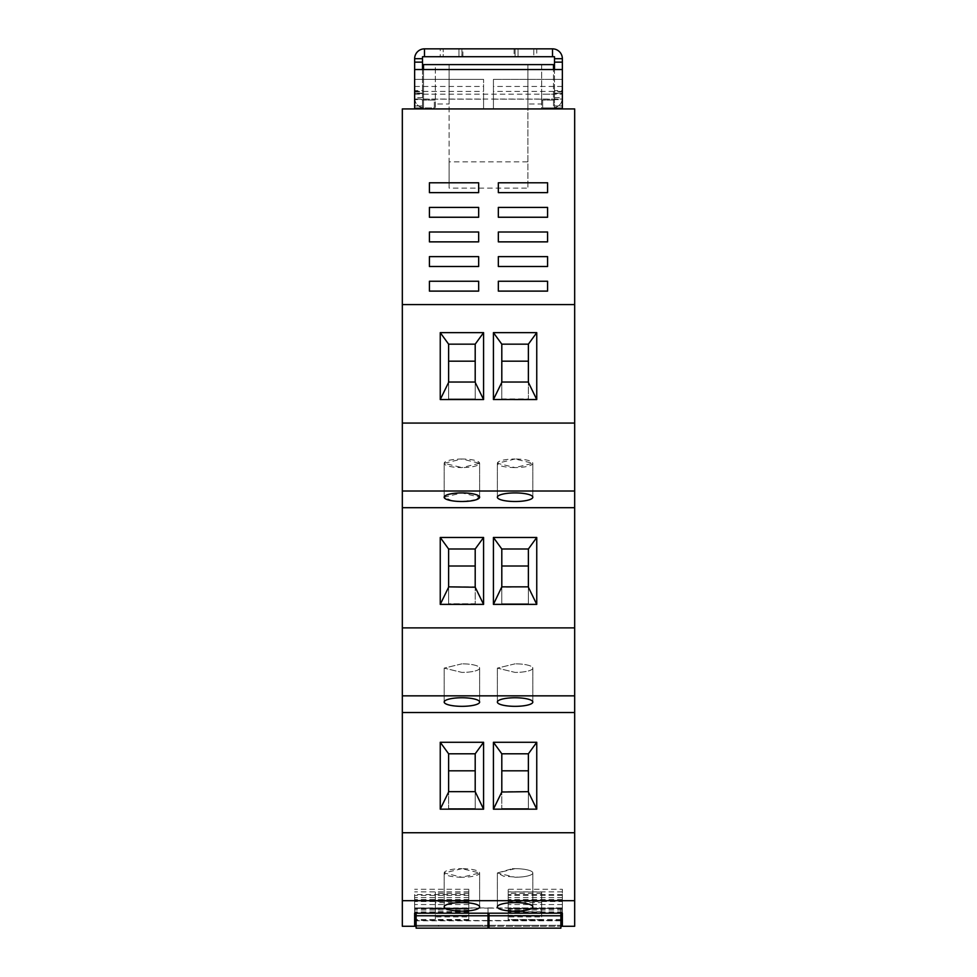 <?xml version="1.0" encoding="UTF-8"?>
<svg xmlns="http://www.w3.org/2000/svg" width="977" height="977" viewBox="0 0 977 977"><rect width="100%" height="100%" fill="white"/><g stroke="black" fill="none" stroke-linecap="round" stroke-linejoin="round"><path stroke-width="0.73" stroke-dasharray="4.88 3.66" d="M476.544 925.304L414.651 925.304L438.563 925.304L438.563 926.281L438.563 925.304L476.544 925.304M476.544 926.281L414.651 926.281L476.544 926.281M537.032 925.304L510.312 925.304L538.437 925.304L538.437 926.281L538.437 925.304L537.032 925.304M562.349 925.304L538.437 925.304L562.349 925.304M416.117 925.304L488.012 925.304L416.117 925.304M488.988 925.304L560.883 925.304L488.988 925.304M414.639 926.281L414.639 919.491M538.437 926.281L510.312 926.281L538.437 926.281M562.361 926.281L562.361 919.491M560.883 920.798L488.988 920.798M488.012 920.798L416.117 920.798M468.801 894.553L468.801 912.994L468.801 889.278L468.801 894.553L414.639 894.553L414.639 907.938L562.361 907.938L562.361 913.19L562.361 889.278L562.361 908.402L508.199 908.402L508.199 889.278L562.361 889.278M562.361 908.903L508.199 908.903L508.199 915.315L562.361 915.754L562.361 897.668L562.361 915.754M402.329 304.58L402.329 926.281L574.671 926.281L574.671 900.684L402.329 900.684L574.671 900.684L574.671 304.58L402.329 304.58L402.329 108.923L553.495 108.923L553.495 69.526L423.505 69.526L423.505 108.923L423.505 64.604L435.327 64.604L435.327 108.923L435.327 64.604L449.115 64.604L449.115 104.002L435.327 104.002M541.673 104.002L541.673 64.604L527.885 64.604L527.885 104.002L541.673 104.002L541.673 108.923L574.671 108.923L574.671 304.58M518.042 911.114A17.72 4.287 -0 0 0 532.819 906.876A17.72 4.287 -0 0 0 512.131 902.65A17.72 4.287 -0 0 0 497.366 906.876A17.72 4.287 -0 0 0 518.042 911.114M461.913 911.175A17.72 4.287 -0 0 0 479.634 906.876A17.72 4.287 -0 0 0 461.913 902.589A17.72 4.287 -0 0 0 444.181 906.876A17.72 4.287 -0 0 0 461.913 911.175M414.639 899.951L414.639 908.634M468.801 915.754L416.117 915.754L468.801 915.315L468.801 920.346L468.801 897.668L468.801 915.315L414.639 915.754M468.801 912.994L414.639 913.19L414.639 907.938L468.801 908.402L414.639 908.402M414.639 912.994L414.639 894.553M560.883 920.346L508.199 920.346L508.199 908.903M508.199 915.779L560.883 915.779L508.199 915.315L508.199 920.346M468.801 920.346L416.117 920.346M562.361 907.938L508.199 907.938L508.199 901.515L562.361 901.515M562.361 899.609L508.199 899.609L508.199 901.515M562.361 894.553L508.199 894.553L508.199 899.609M508.199 894.553L508.199 889.278M562.361 891.891L508.199 891.891M562.361 895.482L508.199 895.482M562.361 904.555L508.199 904.555M562.361 899.829L508.199 899.829M562.361 897.668L508.199 897.668M562.361 900L508.199 900M562.361 908.512L508.199 908.512M562.361 910.027L508.199 910.027M562.361 911.944L508.199 911.944M461.913 868.675L444.181 872.962L461.913 877.248A17.72 4.287 180 0 0 479.634 872.962A17.72 4.287 180 0 0 461.913 868.675L479.634 872.962L461.913 877.248A17.72 4.287 180 0 1 444.181 872.962A17.72 4.287 180 0 1 461.913 868.675M515.087 868.675L497.366 872.962L515.087 877.248A17.72 4.287 180 0 0 532.819 872.962A17.72 4.287 180 0 0 515.087 868.675M574.671 491.016L402.329 491.016M574.671 695.844L402.329 695.844M402.329 900.684L574.671 900.684M402.329 832.734L574.671 832.734M402.329 712.526L574.671 712.526M483.578 742.288L440.248 742.288L440.248 809.176L483.578 809.176L483.578 742.288L475.201 753.792L475.201 808.553L448.614 808.553L475.201 808.553L475.201 791.663L448.614 791.663L448.614 808.553L448.614 791.663M493.422 809.176L536.752 809.176L536.752 742.288L493.422 742.288L493.422 809.176M461.913 697.761A17.72 4.287 -0 0 0 444.181 702.048A17.72 4.287 -0 0 0 461.913 706.334A17.72 4.287 -0 0 0 479.634 702.048A17.72 4.287 -0 0 0 461.913 697.761M515.087 697.761A17.72 4.287 -0 0 0 497.366 702.048A17.72 4.287 -0 0 0 515.087 706.334A17.72 4.287 -0 0 0 532.819 702.048A17.72 4.287 -0 0 0 515.087 697.761M402.329 627.893L574.671 627.893M402.329 507.698L574.671 507.698M440.248 537.484L440.248 604.372L483.578 604.372L483.578 537.484L440.248 537.484L448.614 549.001L448.614 587.226L440.248 604.372M536.752 537.484L536.752 604.372L528.386 587.226L528.386 549.001L536.752 537.484L493.422 537.484L493.422 604.372L536.752 604.372M452.217 500.798L444.181 497.208L461.913 492.921L479.634 497.208L479.634 463.293A17.72 4.287 180 0 0 461.913 459.007L444.181 463.293L461.913 467.58A17.72 4.287 180 0 0 479.634 463.293L461.913 467.58A17.72 4.287 180 0 1 444.181 463.293A17.72 4.287 180 0 1 461.913 459.007L479.634 463.293L479.634 497.208M476.654 499.601L461.913 501.506L453.475 500.981M515.087 492.921A17.72 4.287 -0 0 0 497.366 497.208A17.72 4.287 -0 0 0 515.087 501.506A17.72 4.287 -0 0 0 532.819 497.208A17.72 4.287 -0 0 0 515.087 492.921M402.329 423.065L574.671 423.065M440.248 399.544L483.578 399.544L483.578 332.656L440.248 332.656L440.248 399.544L448.614 382.031L475.201 382.031L475.201 398.934L475.201 382.031M493.422 399.544L493.422 332.656L536.752 332.656L536.752 399.544L493.422 399.544L501.799 382.031L528.386 382.031L528.386 398.934L528.386 382.031M527.885 104.002L527.885 188.134L449.115 188.134L449.115 104.002M547.584 241.869L547.584 232.013L547.584 241.869L498.343 241.869L498.343 232.013L547.584 232.013L498.343 232.013L498.343 241.869L547.584 241.869L547.584 232.013L498.343 232.013L498.343 241.869L547.584 241.869M429.416 291.109L429.416 281.254L429.416 291.109L478.657 291.109L478.657 281.254L478.657 291.109L478.657 281.254L429.416 281.254L429.416 291.109L478.657 291.109L429.416 291.109M547.584 266.489L498.343 266.489L547.584 266.489L547.584 256.633L547.584 266.489L547.584 256.633L498.343 256.633L547.584 256.633L498.343 256.633L498.343 266.489L498.343 256.633L498.343 266.489L547.584 266.489M429.416 241.869L429.416 232.013L429.416 241.869L478.657 241.869L478.657 232.013L478.657 241.869L478.657 232.013L429.416 232.013L429.416 241.869L478.657 241.869L429.416 241.869M498.343 281.254L547.584 281.254L498.343 281.254L498.343 291.109L498.343 281.254L547.584 281.254L547.584 291.109L498.343 291.109L547.584 291.109L547.584 281.254L547.584 291.109L498.343 291.109L498.343 281.254M478.657 256.633L478.657 266.489L478.657 256.633L429.416 256.633L429.416 266.489L429.416 256.633L429.416 266.489L478.657 266.489L478.657 256.633L429.416 256.633L478.657 256.633M562.361 90.641L562.361 91.777L554.484 91.777L554.484 90.641L562.361 90.641L562.361 69.526L414.639 69.526L414.639 108.923L483.578 108.923L483.578 99.165L414.639 99.165L414.639 108.923L483.578 108.923L483.578 79.381L483.578 99.165M414.639 99.165L414.639 79.381L414.639 108.923L562.361 108.923L493.422 108.923L493.422 79.381L493.422 108.923L562.361 108.923L562.361 79.381L493.422 79.381L562.361 79.381L562.361 108.923L562.361 99.068L414.639 99.068M553.495 100.057L541.673 100.057L553.495 100.057L541.673 100.057L541.673 108.923L553.495 108.923L553.495 64.604L541.673 64.604L541.673 94.146L553.495 94.146M512.131 868.736A17.72 4.287 180 0 1 532.819 872.962A17.72 4.287 180 0 1 518.042 877.187L503.656 876.235L497.366 872.962L512.131 868.736M468.801 897.668L414.639 897.668M468.801 899.829L414.639 899.829M468.801 908.903L414.639 908.903M468.801 904.555L414.639 904.555M468.801 895.482L414.639 895.482M468.801 891.891L414.639 891.891M468.801 889.278L414.639 889.278M468.801 899.609L414.639 899.609M468.801 901.515L414.639 901.515M414.639 907.938L468.801 908.402M468.801 911.944L414.639 911.944M468.801 910.027L414.639 910.027M515.087 459.007L497.366 463.293L515.087 467.58A17.72 4.287 180 0 0 532.819 463.293A17.72 4.287 180 0 0 515.087 459.007L532.819 463.293L515.087 467.58A17.72 4.287 180 0 1 497.366 463.293A17.72 4.287 180 0 1 515.087 459.007M515.087 663.835L497.366 668.121L515.087 672.408A17.72 4.287 180 0 0 532.819 668.121A17.72 4.287 180 0 0 515.087 663.835A17.72 4.287 180 0 1 532.819 668.121A17.72 4.287 180 0 1 515.087 672.408L497.366 668.121L515.087 663.835M461.913 663.835L444.181 668.121L461.913 672.408A17.72 4.287 180 0 0 479.634 668.121A17.72 4.287 180 0 0 461.913 663.835A17.72 4.287 180 0 1 479.634 668.121A17.72 4.287 180 0 1 461.913 672.408L444.181 668.121L461.913 663.835M528.386 791.663L528.386 808.553L501.799 808.553L528.386 808.553L528.386 791.663L501.799 791.663L501.799 808.553L501.799 791.663L493.422 809.164M475.201 770.816L475.201 808.553L475.201 770.816L448.614 770.816L448.614 753.792L475.201 753.792L475.201 770.816L475.201 753.792M440.248 809.176L448.614 792.017L448.614 753.792L440.248 742.288M483.578 809.164L475.201 792.017M536.752 809.164L528.386 792.017L528.386 753.792L536.752 742.288M493.422 742.288L501.799 753.792L528.386 753.792L528.386 770.816L528.386 753.792M501.799 753.792L501.799 792.017M483.578 604.372L475.201 586.859L475.201 603.762L475.201 586.859L448.614 586.859L448.614 603.762L475.201 603.762L475.201 549.001L475.201 587.226M483.578 537.484L475.201 549.001L475.201 603.762L448.614 603.762L448.614 586.859M475.201 566.013L448.614 566.013L448.614 603.762L448.614 549.001L475.201 549.001M493.422 537.484L501.799 549.001L528.386 549.001L528.386 566.013L528.386 549.001M528.386 566.013L528.386 603.762L501.799 603.762L528.386 603.762L528.386 566.013L501.799 566.013L501.799 603.762L501.799 549.001L501.799 587.226L528.386 586.859L528.386 603.762L528.386 586.859M493.422 604.372L501.799 587.226M440.248 332.656L448.614 344.16L448.614 398.934L475.201 398.934L475.201 361.185L475.201 398.934L448.614 398.921L448.614 382.031M483.578 399.544L475.201 382.386L475.201 344.16L475.201 361.185L448.614 361.185L448.614 398.934L448.614 344.16L475.201 344.16L475.201 361.185M483.578 332.656L475.201 344.16M493.422 332.656L501.799 344.16L528.386 344.16L528.386 382.386L536.752 399.544M501.799 344.16L501.799 398.934L501.799 344.16L501.799 361.185L528.386 361.185L528.386 344.16L536.752 332.656M527.885 161.877L527.885 108.923L449.115 108.923L527.885 108.923L527.885 64.604L449.115 64.604L449.115 161.877L527.885 161.877L527.885 188.134M449.115 161.877L449.115 188.134M541.673 100.057L541.673 94.146M478.657 281.254L429.416 281.254L478.657 281.254M478.657 232.013L429.416 232.013L478.657 232.013M429.416 266.489L478.657 266.489L429.416 266.489M435.327 100.057L423.505 100.057L435.327 100.057M414.639 91.386L483.578 91.386M562.361 69.526L562.361 99.068M562.361 91.386L493.422 91.386M429.416 207.405L429.416 217.248L478.657 217.248L478.657 207.405L429.416 207.405M478.657 192.628L478.657 182.784L429.416 182.784L429.416 192.628L478.657 192.628M498.343 192.628L547.584 192.628L547.584 182.784L498.343 182.784L498.343 192.628M498.343 217.248L498.343 207.405L547.584 207.405L547.584 217.248L498.343 217.248M468.801 900L414.651 900M468.801 908.512L414.651 908.512M501.799 770.816L501.799 808.553L501.799 770.816L528.386 770.816L528.386 808.553L528.386 770.816M448.614 770.816L448.614 753.792M528.386 344.16L528.386 398.934L501.799 398.934L501.799 382.031M423.505 94.146L435.327 94.146M414.639 86.464L483.578 86.464M414.639 79.381L483.578 79.381L414.639 79.381M414.639 94.146L562.361 94.146M562.361 86.464L493.422 86.464M528.386 361.185L528.386 398.921L501.799 398.934L501.799 361.185M448.614 344.16L448.614 361.185M416.117 926.281L488.012 926.281M488.988 926.281L560.883 926.281M468.801 909.037L468.801 892.025L468.801 911.688L468.801 909.037L435.327 909.037L435.327 892.025L435.327 909.037M468.801 892.025L435.327 892.025M468.801 893.466L435.327 893.466M468.801 911.688L435.327 911.688M435.327 901.136L468.801 901.136L468.801 916.927L435.327 916.927L435.327 919.589L435.327 901.136L435.327 916.927M468.801 901.136L468.801 902.577L435.327 902.577M468.801 916.927L468.801 902.577M468.801 919.589L435.327 919.589M416.117 908.121L488.012 908.121L488.012 920.505L416.117 920.505L416.117 913.19M416.117 920.505L416.117 928.15M488.012 908.121L488.012 913.19M488.012 920.505L488.012 928.15M541.673 909.037L541.673 892.025L541.673 911.688L541.673 909.037L508.199 909.037L508.199 892.025L508.199 909.037M541.673 892.025L508.199 892.025M541.673 893.466L508.199 893.466M541.673 911.688L508.199 911.688M508.199 901.136L541.673 901.136L541.673 916.927L508.199 916.927L508.199 919.589L508.199 901.136L508.199 916.927M541.673 901.136L541.673 902.577L508.199 902.577M541.673 916.927L541.673 902.577M541.673 919.589L508.199 919.589M488.988 908.121L560.883 908.121L560.883 920.505L488.988 920.505L488.988 913.19M488.988 920.505L488.988 928.15M560.883 908.121L560.883 913.19M560.883 920.505L560.883 928.15M422.516 98.091L422.516 58.693L414.639 58.693L414.639 98.091C415.225 104.075 418.51 107.348 424.494 107.934L434.338 107.934L434.338 100.057L422.516 100.057L434.338 100.057L434.338 107.934L424.494 107.934A9.843 9.843 0 0 1 414.639 98.091L414.639 93.169L422.516 93.169L422.516 107.934L414.639 107.934L414.639 105.968L414.639 107.934L422.516 107.934L422.516 105.968L414.639 105.968L414.639 93.169L422.516 93.169L422.516 98.091M422.516 58.693L422.516 56.727L440.248 56.727L440.248 48.85L424.494 48.85C418.51 49.436 415.225 52.721 414.639 58.693M536.752 56.727L514.11 56.727L514.11 48.85L533.796 48.85L533.796 56.727L533.796 48.85L536.752 48.85L536.752 56.727L554.484 56.727L554.484 58.693L562.361 58.693A9.843 9.843 0 0 0 552.506 48.85L536.752 48.85M514.11 48.85L440.248 48.85M461.913 48.85L518.042 48.85L461.913 48.85L461.913 56.727L515.087 56.727L458.958 56.727L461.913 56.727L461.913 48.85M414.639 99.63L414.639 105.968L422.516 105.968L422.516 99.63L414.639 99.63L414.639 69.526M414.639 91.777L422.516 91.777L422.516 99.63M422.516 69.526L422.516 90.641L414.639 90.641M514.11 56.727L443.204 56.727L443.204 48.85L443.204 56.727L440.248 56.727M518.042 56.727L518.042 48.85L518.042 56.727L515.087 56.727L518.042 56.727M554.484 58.693L554.484 100.057L542.662 100.057L554.484 100.057L554.484 93.169L554.484 107.934L554.484 99.63L562.361 99.63L562.361 105.968L562.361 98.091A9.843 9.843 0 0 1 552.506 107.934L542.662 107.934L542.662 100.057L542.662 107.934L552.506 107.934C558.49 107.348 561.775 104.075 562.361 98.091L562.361 58.693M562.361 91.777L562.361 99.63M562.361 105.968L562.361 107.934L562.361 105.968L554.484 105.968L562.361 105.968M554.484 91.777L554.484 93.536L562.361 93.536M554.484 107.934L562.361 107.934L554.484 107.934M554.484 93.169L562.361 93.169L554.484 93.169M554.484 99.63L554.484 93.536M554.484 90.641L554.484 69.526M458.958 56.727L458.958 48.85L458.958 56.727M422.516 91.777L422.516 90.641M562.361 912.994L508.199 912.994M562.361 912.103L508.199 912.103M560.883 919.491L508.199 919.491M468.801 912.103L414.639 912.103M468.801 919.491L416.117 919.491M493.422 99.165L562.361 99.165M422.516 97.712L414.639 97.712M462.89 56.727L462.89 48.85M515.087 56.727L515.087 48.85L515.087 56.727M554.484 97.712L562.361 97.712M422.516 93.536L414.639 93.536M562.361 908.402L508.199 908.402M444.181 872.962L444.181 906.876L444.181 872.962M479.634 872.962L479.634 906.876L479.634 872.962M497.366 872.962L497.366 906.876L497.366 872.962M532.819 872.962L532.819 906.876L532.819 872.962M497.366 463.293L497.366 497.208L497.366 463.293M532.819 463.293L532.819 497.208L532.819 463.293M444.181 463.293L444.181 497.208L444.181 463.293M497.366 668.121L497.366 702.048L497.366 668.121M532.819 668.121L532.819 702.048L532.819 668.121M444.181 668.121L444.181 702.048L444.181 668.121M479.634 668.121L479.634 702.048L479.634 668.121"/><path stroke-width="1.47" d="M414.639 920.749L414.651 925.304L416.117 925.304L414.651 925.304L414.651 926.281L416.117 926.281M488.012 925.304L488.988 925.304L488.012 925.304M560.883 925.304L562.349 925.304L562.349 926.281L562.349 925.304L560.883 925.304M402.329 423.065L402.329 108.923L574.671 108.923L574.671 423.065L402.329 423.065L402.329 926.281L414.651 926.281M402.329 900.684L574.671 900.684L574.671 926.281L560.883 926.281M562.361 920.798L560.883 920.798M488.988 920.798L488.012 920.798M416.117 920.798L414.651 920.798M562.361 926.281L562.361 913.19L414.639 913.19L414.639 915.754L416.117 915.779L414.639 915.754L414.639 919.491L416.117 919.491M560.883 919.491L562.361 919.491L562.361 913.19M414.639 926.281L414.639 913.19M461.913 911.175A17.72 4.287 -0 0 1 444.181 906.876A17.72 4.287 -0 0 1 461.913 902.589A17.72 4.287 -0 0 1 479.634 906.876A17.72 4.287 -0 0 1 461.913 911.175M515.087 911.175A17.72 4.287 -0 0 1 497.366 906.876A17.72 4.287 -0 0 1 515.087 902.589A17.72 4.287 -0 0 1 532.819 906.876A17.72 4.287 -0 0 1 515.087 911.175M574.671 423.065L574.671 627.893L402.329 627.893M402.329 712.526L574.671 712.526L574.671 627.893M574.671 712.526L574.671 832.734L402.329 832.734M574.671 900.684L574.671 832.734M562.361 920.346L560.883 920.346M416.117 920.346L414.639 920.346M402.329 491.016L574.671 491.016M402.329 507.698L574.671 507.698M515.087 501.506A17.72 4.287 -0 0 1 497.366 497.208A17.72 4.287 -0 0 1 515.087 492.921A17.72 4.287 -0 0 1 532.819 497.208A17.72 4.287 -0 0 1 515.087 501.506M461.913 501.506A17.72 4.287 -0 0 1 444.181 497.208A17.72 4.287 -0 0 1 461.913 492.921A17.72 4.287 -0 0 1 479.634 497.208A17.72 4.287 -0 0 1 461.913 501.506M536.752 537.484L493.422 537.484L493.422 604.372L536.752 604.372L528.386 587.226L528.386 549.001L536.752 537.484L536.752 604.372M483.578 537.484L440.248 537.484L440.248 604.372L483.578 604.372L483.578 537.484L475.201 549.001L475.201 587.226L483.578 604.372M402.329 695.844L574.671 695.844M515.087 706.334A17.72 4.287 -0 0 1 497.366 702.048A17.72 4.287 -0 0 1 515.087 697.761A17.72 4.287 -0 0 1 532.819 702.048A17.72 4.287 -0 0 1 515.087 706.334M461.913 706.334A17.72 4.287 -0 0 1 444.181 702.048A17.72 4.287 -0 0 1 461.913 697.761A17.72 4.287 -0 0 1 479.634 702.048A17.72 4.287 -0 0 1 461.913 706.334M493.422 742.288L493.422 809.176L536.752 809.164L528.386 792.017L528.386 753.792L536.752 742.288L493.422 742.288L501.799 753.792L501.799 792.017L493.422 809.164M536.752 742.288L536.752 809.164M440.248 809.164L483.578 809.176L483.578 742.288L440.248 742.288L440.248 809.164L448.614 792.017L448.614 753.792L440.248 742.288M479.634 497.208L476.654 499.601M453.475 500.981L452.217 500.798M574.671 304.58L402.329 304.58M429.416 207.405L429.416 217.248L478.657 217.248L478.657 207.405L429.416 207.405M547.584 232.013L498.343 232.013L498.343 241.869L547.584 241.869L547.584 232.013M429.416 232.013L429.416 241.869L478.657 241.869L478.657 232.013L429.416 232.013M429.416 256.633L429.416 266.489L478.657 266.489L478.657 256.633L429.416 256.633M547.584 256.633L498.343 256.633L498.343 266.489L547.584 266.489L547.584 256.633M547.584 281.254L498.343 281.254L498.343 291.109L547.584 291.109L547.584 281.254M478.657 192.628L478.657 182.784L429.416 182.784L429.416 192.628L478.657 192.628M498.343 192.628L547.584 192.628L547.584 182.784L498.343 182.784L498.343 192.628M498.343 217.248L498.343 207.405L547.584 207.405L547.584 217.248L498.343 217.248M429.416 281.254L429.416 291.109L478.657 291.109L478.657 281.254L429.416 281.254M536.752 332.656L493.422 332.656L501.799 344.16L528.386 344.16L536.752 332.656L536.752 399.544L528.386 382.398L528.386 344.16M493.422 332.656L493.422 399.532L536.752 399.544M440.248 399.544L483.578 399.544L475.201 382.398L475.201 344.16L448.614 344.16L448.614 382.398L440.248 399.544L440.248 332.656L483.578 332.656L483.578 399.532M493.422 537.484L501.799 549.001L528.386 549.001M528.386 586.859L501.799 586.859L493.422 604.372M528.386 566.013L501.799 566.013L501.799 549.001L501.799 587.226M475.201 566.013L448.614 566.013L448.614 549.001L440.248 537.484M440.248 604.372L448.614 587.226L448.614 549.001L475.201 549.001M448.614 586.859L475.201 587.226M501.799 753.792L528.386 753.792M528.386 791.663L501.799 792.017M483.578 809.164L475.201 791.663L448.614 791.663M483.578 742.288L475.201 753.792L475.201 792.017M448.614 753.792L475.201 753.792M553.495 69.526L553.495 64.604L423.505 64.604L423.505 69.526M422.516 69.526L422.516 62.137L414.639 62.137L414.639 108.923M414.639 69.526L562.361 69.526L562.361 108.923M493.422 399.544L501.799 382.398L501.799 344.16M528.386 382.031L501.799 382.031M475.201 382.031L448.614 382.031M448.614 344.16L440.248 332.656M483.578 332.656L475.201 344.16M501.799 770.816L528.386 770.816M448.614 770.816L475.201 770.816M501.799 361.185L528.386 361.185M448.614 361.185L475.201 361.185M488.012 926.281L488.988 926.281M416.117 928.15L488.012 928.15L488.012 915.767L416.117 915.767L416.117 928.15M416.117 913.19L416.117 915.767M488.012 913.19L488.012 915.767M488.988 928.15L560.883 928.15L560.883 915.767L488.988 915.767L488.988 928.15M488.988 913.19L488.988 915.767M560.883 913.19L560.883 915.767L562.361 915.754L560.883 915.779M422.516 62.137L422.516 56.727L552.506 56.727L552.506 48.85L424.494 48.85A9.843 9.843 0 0 0 414.639 58.693L414.639 62.137M552.506 48.85A9.843 9.843 0 0 1 562.361 58.693L562.361 69.526M562.361 58.693L554.484 58.693L554.484 56.727L552.506 56.727M554.484 58.693L554.484 62.137L562.361 62.137M554.484 69.526L554.484 62.137M422.516 58.693L414.639 58.693M424.494 56.727L424.494 48.85"/></g></svg>
